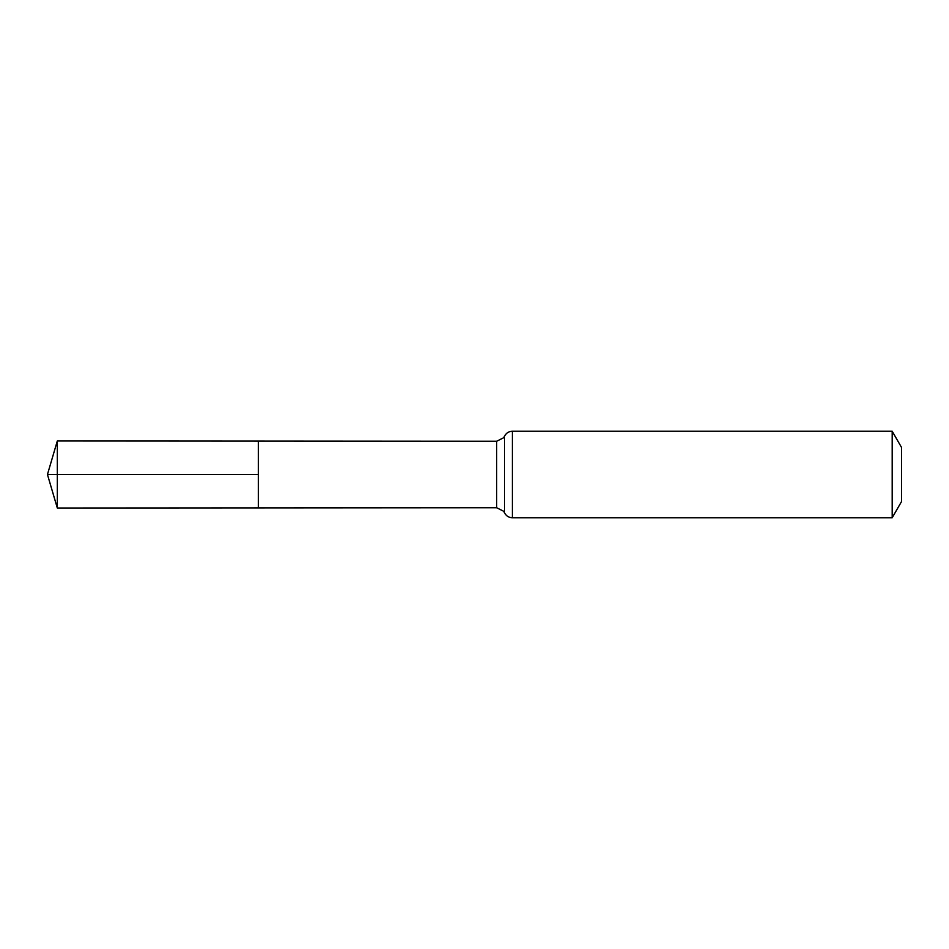 <?xml version="1.0" encoding="UTF-8"?>
<svg xmlns="http://www.w3.org/2000/svg" width="949" height="949" viewBox="0 0 949 949"><rect width="100%" height="100%" fill="white"/><g stroke="black" fill="none" stroke-linecap="round" stroke-linejoin="round"><path stroke-width="1.42" d="M258.377 474.5L258.377 441.107L57.308 440.988L57.308 508.012L258.377 507.893L258.377 441.107L496.647 441.261L496.647 507.739L258.377 507.893L258.377 474.5M892.19 431.249L892.19 517.751L901.55 501.523L901.55 447.477L892.19 431.249L512.341 431.249C508.759 431.404 506.137 433.064 504.5 436.255L503.599 437.774L496.647 441.261M57.308 508.012L47.45 474.5L258.377 474.5L57.308 474.5M892.19 517.751L512.341 517.751L512.341 431.249M512.341 517.751C508.759 517.596 506.137 515.936 504.5 512.745L504.5 436.255M504.5 512.745L503.599 511.226L496.647 507.739M47.45 474.5L57.308 440.988"/></g></svg>
